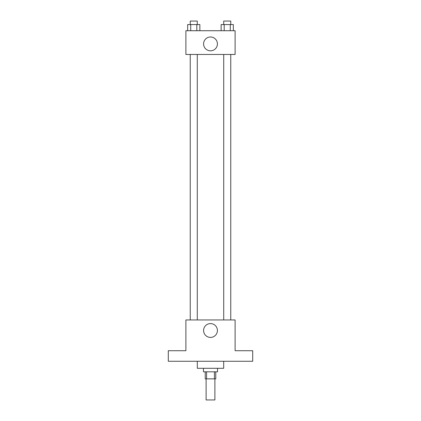 <?xml version="1.0" encoding="UTF-8"?>
<svg xmlns="http://www.w3.org/2000/svg" width="421" height="421" viewBox="0 0 421 421"><rect width="100%" height="100%" fill="white"/><g stroke="black" fill="none" stroke-linecap="round" stroke-linejoin="round"><path stroke-width="0.63" d="M206.106 378.853L206.106 399.95L214.894 399.95L214.894 378.853M214.436 371.817L214.436 378.853L205.227 378.853L205.227 371.817M214.436 378.853L215.773 378.853L215.773 371.817M217.531 368.301L217.531 371.817L203.469 371.817L203.469 368.301M206.564 371.817L206.564 378.853M197.312 361.271L197.312 368.301L223.688 368.301L223.688 361.271M252.7 361.271L168.3 361.271L168.3 350.719L185.887 350.719L185.887 319.949L235.113 319.949L235.113 350.719L252.7 350.719L252.7 361.271M217.415 330.501A6.915 6.915 0 0 1 207.043 336.49A6.915 6.915 0 0 1 207.043 324.512A6.915 6.915 0 0 1 217.415 330.501M223.719 319.949L223.719 54.456M197.281 54.456L197.281 319.949M235.113 54.456L185.887 54.456L185.887 30.722L235.113 30.722L235.113 54.456M217.415 43.905A6.915 6.915 0 0 1 207.043 49.894A6.915 6.915 0 0 1 207.043 37.916A6.915 6.915 0 0 1 217.415 43.905M233.329 30.722L233.329 24.565L221.146 24.565L221.146 30.722M230.282 24.565L230.282 30.722M224.193 24.565L224.193 30.722M223.719 24.565L223.719 21.05L230.755 21.05L230.755 24.565M199.854 30.722L199.854 24.565L187.671 24.565L187.671 30.722M196.807 24.565L196.807 30.722M190.718 24.565L190.718 30.722M190.245 24.565L190.245 21.05L197.281 21.05L197.281 24.565M230.755 319.949L230.755 54.456M190.245 54.456L190.245 319.949"/></g></svg>
